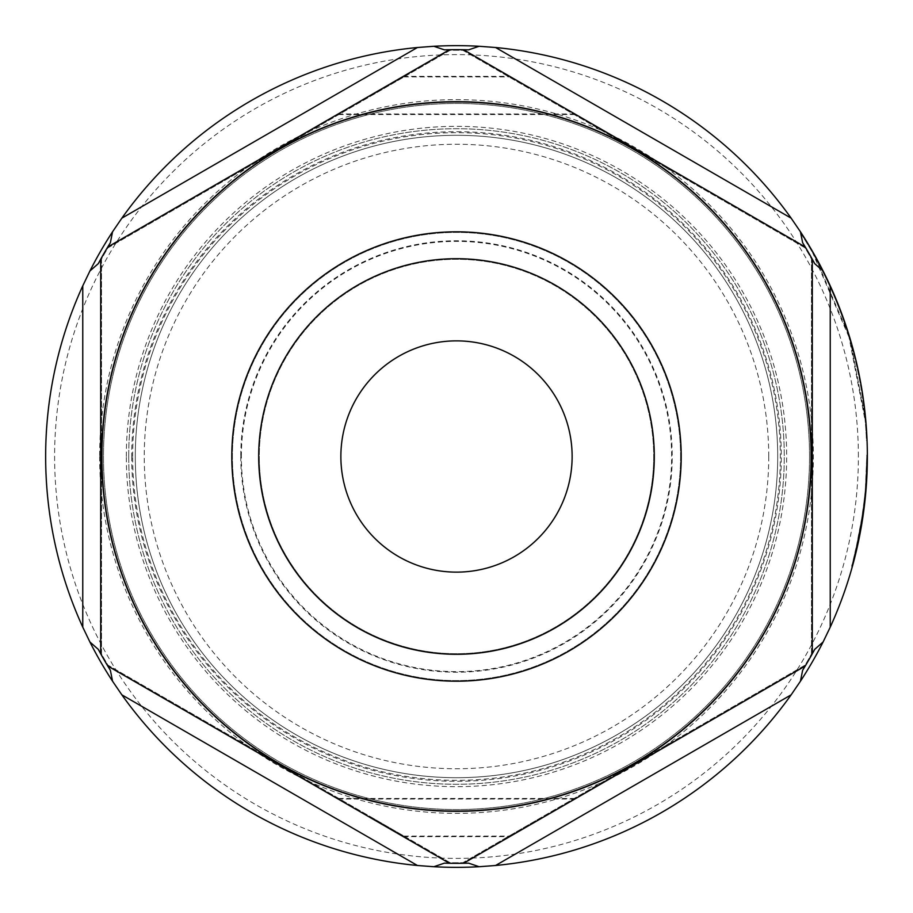 <?xml version="1.0" encoding="UTF-8"?>
<svg xmlns="http://www.w3.org/2000/svg" width="913" height="913" viewBox="0 0 913 913"><rect width="100%" height="100%" fill="white"/><g stroke="black" fill="none" stroke-linecap="round" stroke-linejoin="round"><path stroke-width="0.68" stroke-dasharray="4.57 3.42" d="M541.592 95.739L508.986 76.909L541.592 95.739M371.408 95.739L404.014 76.909L371.408 95.739M541.592 817.261L508.986 836.091L541.592 817.261M371.408 817.261L404.014 836.091L371.408 817.261M340.869 456.5A115.631 115.631 0 0 1 456.5 340.869A115.631 115.631 0 0 1 572.131 456.5A115.631 115.631 0 0 1 456.5 572.131A115.631 115.631 0 0 1 340.869 456.5A115.631 115.631 0 0 1 456.5 340.869A115.631 115.631 0 0 1 572.131 456.5A115.631 115.631 0 0 1 456.5 572.131A115.631 115.631 0 0 1 340.869 456.5A115.631 115.631 0 0 0 456.5 572.131A115.631 115.631 0 0 0 572.131 456.5A115.631 115.631 0 0 0 456.5 340.869A115.631 115.631 0 0 0 340.869 456.5M653.708 456.5A197.208 197.208 0 0 1 456.5 653.708A197.208 197.208 0 0 1 259.292 456.5A197.208 197.208 0 0 1 456.5 259.292A197.208 197.208 0 0 1 653.708 456.5A197.208 197.208 0 0 1 456.5 653.708A197.208 197.208 0 0 1 259.292 456.5A197.208 197.208 0 0 1 456.5 259.292A197.208 197.208 0 0 1 653.708 456.5A197.208 197.208 0 0 1 456.5 653.708A197.208 197.208 0 0 1 259.292 456.5A197.208 197.208 0 0 1 456.5 259.292A197.208 197.208 0 0 1 653.708 456.5A197.208 197.208 0 0 1 456.5 653.708A197.208 197.208 0 0 1 259.292 456.5M680.596 456.5A224.096 224.096 0 0 1 456.5 680.596A224.096 224.096 0 0 1 232.404 456.5A224.096 224.096 0 0 1 456.5 232.404A224.096 224.096 0 0 1 680.596 456.5A224.096 224.096 0 0 1 456.5 680.596A224.096 224.096 0 0 1 232.404 456.5A224.096 224.096 0 0 1 456.5 232.404A224.096 224.096 0 0 1 680.596 456.5M135.295 456.5A321.205 321.205 0 0 1 456.5 135.295A321.205 321.205 0 0 1 777.705 456.5A321.205 321.205 0 0 1 456.5 777.705A321.205 321.205 0 0 1 135.295 456.5A321.205 321.205 0 0 1 456.5 135.295A321.205 321.205 0 0 1 777.705 456.5A321.205 321.205 0 0 1 456.5 777.705A321.205 321.205 0 0 1 135.295 456.5A321.205 321.205 0 0 1 456.5 135.295A321.205 321.205 0 0 1 777.705 456.5A321.205 321.205 0 0 1 456.5 777.705A321.205 321.205 0 0 1 135.295 456.5A321.205 321.205 0 0 1 456.5 135.295A321.205 321.205 0 0 1 777.705 456.5A321.205 321.205 0 0 1 456.5 777.705A321.205 321.205 0 0 1 135.295 456.5A321.205 321.205 0 0 0 456.5 777.705A321.205 321.205 0 0 0 777.705 456.5A321.205 321.205 0 0 1 456.5 777.705A321.205 321.205 0 0 1 135.295 456.5A321.205 321.205 0 0 0 456.5 777.705A321.205 321.205 0 0 0 777.705 456.5M809.534 456.5A353.034 353.034 0 0 1 456.5 809.534A353.034 353.034 0 0 1 103.466 456.5A353.034 353.034 0 0 1 456.5 103.466A353.034 353.034 0 0 1 809.534 456.5A353.034 353.034 0 0 1 456.5 809.534A353.034 353.034 0 0 1 103.466 456.5A353.034 353.034 0 0 1 456.5 103.466A353.034 353.034 0 0 1 809.534 456.5M810.733 456.5A354.233 354.233 0 0 1 456.5 810.733A354.233 354.233 0 0 1 102.267 456.5A354.233 354.233 0 0 1 456.5 102.267A354.233 354.233 0 0 1 810.733 456.5A354.233 354.233 0 0 1 456.5 810.733A354.233 354.233 0 0 1 102.267 456.5A354.233 354.233 0 0 1 456.5 102.267A354.233 354.233 0 0 1 810.733 456.5M811.474 654.028L811.474 258.972A406.228 406.228 0 0 0 805.049 247.845L462.925 50.318A406.228 406.228 0 0 0 450.075 50.318L107.951 247.845A406.228 406.228 0 0 0 101.526 258.972L101.526 654.028A406.228 406.228 0 0 0 107.951 665.155L450.075 862.682A406.228 406.228 0 0 0 462.925 862.682L805.049 665.155A406.228 406.228 0 0 0 811.474 654.028A406.228 406.228 0 0 1 805.049 665.155L462.925 862.682A406.228 406.228 0 0 1 450.075 862.682L107.951 665.155A406.228 406.228 0 0 1 101.526 654.028L101.526 258.972A406.228 406.228 0 0 1 107.951 247.845L450.075 50.318A406.228 406.228 0 0 1 462.925 50.318L805.049 247.845A406.228 406.228 0 0 1 811.474 258.972L811.474 654.028M859.532 533.158L860.137 533.158L863.447 513.003L862.842 513.003L855.344 552.559L855.96 552.559A410.85 410.85 0 0 0 863.447 513.003L862.842 513.003A410.257 410.257 0 0 1 852.069 565.273A410.257 410.257 0 0 0 866.757 456.5C867.145 467.844 865.912 486.218 863.036 511.611C865.638 487.953 866.825 473.345 866.597 467.798L864.976 494.641L860.092 530.111L851.681 566.676L854.705 555.207L863.139 510.835C860.868 531.697 852.468 564.691 851.681 566.676C854.442 558.551 858.117 540.975 862.705 513.973C865.718 489.459 867.065 470.298 866.757 456.5L865.227 491.81L863.447 508.461A410.257 410.257 0 0 0 863.778 505.791L864.383 505.791L867.236 466.383C867.259 475.479 866.095 490.315 863.732 510.881L863.127 510.881C865.49 490.315 866.665 475.479 866.631 466.383C866.642 475.81 865.467 490.635 863.127 510.881L863.732 510.881C860.674 531.092 857.855 545.928 855.276 555.378L854.659 555.378L861.575 521.483L854.659 555.378C857.227 545.985 860.057 531.149 863.127 510.881C859.966 531.594 857.136 546.431 854.659 555.378C857.227 545.985 860.057 531.149 863.127 510.881C865.49 490.315 866.665 475.479 866.631 466.383L865.535 488.067L863.23 510.173L865.501 488.501L866.631 466.383C866.642 475.81 865.467 490.635 863.127 510.881C859.966 531.594 857.136 546.431 854.659 555.378L860.24 529.289L863.766 505.939L860.046 530.396L854.659 555.378L855.276 555.378L860.651 530.396L864.36 505.939A410.85 410.85 0 0 0 456.5 45.65A410.85 410.85 0 0 0 45.65 456.5A410.85 410.85 0 0 0 456.5 867.35A410.85 410.85 0 0 0 867.35 456.5L867.35 455.085L867.35 456.5A410.85 410.85 0 0 1 852.696 565.273A410.85 410.85 0 0 0 864.36 505.939L860.845 529.289L855.276 555.378C857.752 546.419 860.571 531.594 863.732 510.881C866.072 490.68 867.236 475.844 867.236 466.383L867.35 456.5A410.85 410.85 0 0 1 852.696 565.273L852.069 565.273L852.639 563.173L853.256 563.173L852.696 565.273L852.069 565.273A410.257 410.257 0 0 0 866.757 456.5L865.501 488.455L862.386 516.176L865.535 488.078L866.757 456.5C867.019 469.83 865.809 487.941 863.139 510.835C865.809 488.067 867.008 469.944 866.757 456.5C867.019 469.83 865.809 487.941 863.139 510.835C860.868 531.697 852.468 564.691 851.681 566.676L858.551 538.122L862.386 516.176L858.46 538.556L851.681 566.676L854.705 555.207L863.139 510.835C865.809 488.067 867.008 469.944 866.757 456.5L865.969 481.927L866.563 481.927M865.969 481.927L866.631 466.383C866.699 473.391 865.741 486.526 863.778 505.791M859.327 534.196L855.002 553.963C856.531 549.352 859.201 535.235 863.036 511.611C857.786 542.47 854.009 560.833 851.681 566.676L859.327 534.196L859.932 534.196L852.297 566.676C854.591 560.97 858.368 542.619 863.641 511.611C866.494 486.332 867.738 467.97 867.35 456.5L865.581 494.641L867.19 467.798C867.43 473.185 866.243 487.793 863.641 511.611C859.829 535.166 857.159 549.284 855.618 553.963L859.932 534.196M542.242 95.146L574.848 113.977L542.242 95.146M370.758 95.146L338.152 113.977L370.758 95.146M858.391 456.5A401.891 401.891 0 0 0 456.5 54.609A401.891 401.891 0 0 0 54.609 456.5A401.891 401.891 0 0 0 456.5 858.391A401.891 401.891 0 0 0 858.391 456.5M99.631 456.5A356.869 356.869 0 0 0 456.5 813.369A356.869 356.869 0 0 0 813.369 456.5A356.869 356.869 0 0 0 456.5 99.631A356.869 356.869 0 0 0 99.631 456.5M128.722 456.5A327.778 327.778 0 0 0 456.5 784.278A327.778 327.778 0 0 0 784.278 456.5A327.778 327.778 0 0 0 456.5 128.722A327.778 327.778 0 0 0 128.722 456.5A327.778 327.778 0 0 0 456.5 784.278A327.778 327.778 0 0 0 784.278 456.5A327.778 327.778 0 0 0 456.5 128.722A327.778 327.778 0 0 0 128.722 456.5M681.201 456.5A224.701 224.701 0 0 0 456.5 231.799A224.701 224.701 0 0 0 231.799 456.5A224.701 224.701 0 0 0 456.5 681.201A224.701 224.701 0 0 0 681.201 456.5M654.301 456.5A197.801 197.801 0 0 0 456.5 258.699A197.801 197.801 0 0 0 258.699 456.5A197.801 197.801 0 0 0 456.5 654.301A197.801 197.801 0 0 0 654.301 456.5A197.801 197.801 0 0 0 456.5 258.699A197.801 197.801 0 0 0 258.699 456.5A197.801 197.801 0 0 0 456.5 654.301A197.801 197.801 0 0 0 654.301 456.5M801.089 233.876C821.86 266.06 837.826 300.48 848.999 337.114L865.216 421.019L865.821 421.019L849.626 337.114C838.465 300.48 822.533 266.071 801.808 233.876A410.85 410.85 0 0 1 867.03 440.363L866.437 440.363A410.257 410.257 0 0 0 860.126 383.083L860.742 383.083L860.126 383.083A410.257 410.257 0 0 0 831.948 291.144L832.61 291.144L831.948 291.144A410.257 410.257 0 0 0 801.089 233.876L801.808 233.876M852.639 563.173L859.418 533.751L864.406 500.29L865.01 500.29A410.85 410.85 0 0 0 867.35 456.5A410.85 410.85 0 0 1 858.209 542.664L857.604 542.664A410.257 410.257 0 0 0 866.757 456.5L866.745 455.085L867.35 456.5C867.67 470.298 866.323 489.459 863.31 513.973C858.722 541.044 855.047 558.619 852.297 566.676L860.708 530.111L865.581 494.641L864.052 508.461A410.85 410.85 0 0 0 864.383 505.791M866.745 455.085L867.35 455.085L866.757 456.5A410.257 410.257 0 0 1 851.681 566.676L858.494 538.43A410.257 410.257 0 0 0 860.868 525.717L861.473 525.717A410.85 410.85 0 0 1 859.099 538.43L858.494 538.43A410.257 410.257 0 0 0 860.868 525.717L857.604 542.664A410.257 410.257 0 0 0 866.757 456.5A410.257 410.257 0 0 1 864.406 500.29L865.01 500.29L860.023 533.751L853.256 563.173M852.913 564.462L859.076 538.556L862.99 516.176L859.156 538.122L852.297 566.676C853.084 564.736 861.495 531.64 863.744 510.835C866.403 488.01 867.612 469.898 867.35 456.5C867.612 469.967 866.403 488.078 863.744 510.835L855.321 555.207L852.297 566.676C853.084 564.736 861.495 531.64 863.744 510.835C866.403 488.01 867.612 469.898 867.35 456.5A410.85 410.85 0 0 1 858.209 542.664L861.473 525.717L858.209 542.664L857.604 542.664L860.868 525.717L861.473 525.717A410.85 410.85 0 0 1 859.099 538.43L852.297 566.676A410.85 410.85 0 0 0 867.35 456.5C867.612 469.967 866.403 488.078 863.744 510.835L855.321 555.207L852.297 566.676L859.099 538.43L858.494 538.43L851.681 566.676L852.297 566.676A410.85 410.85 0 0 0 867.35 456.5L866.129 488.078L862.99 516.176L866.106 488.455L867.35 456.5L866.757 456.5A410.257 410.257 0 0 1 863.766 505.939L864.36 505.939L863.766 505.939A410.257 410.257 0 0 1 862.02 518.652L862.625 518.652L862.02 518.652A410.257 410.257 0 0 1 855.344 552.559L855.96 552.559L860.137 533.158M866.06 488.991A410.85 410.85 0 0 1 864.851 501.705A410.85 410.85 0 0 0 866.06 488.991L865.467 488.991L866.06 488.991M531.902 823.811L805.232 666.011A406.833 406.833 0 0 0 812.308 653.754L812.308 259.246A406.833 406.833 0 0 0 805.232 246.989M107.768 246.989A406.833 406.833 0 0 0 100.692 259.246L100.692 653.754A406.833 406.833 0 0 0 107.768 666.011L449.424 863.264A406.833 406.833 0 0 0 463.576 863.264M736.905 207.536L463.576 49.736A406.833 406.833 0 0 0 449.424 49.736L176.095 207.536M542.242 817.854L574.848 799.023L542.242 817.854M370.758 817.854L338.152 799.023L370.758 817.854M859.418 533.751L860.023 533.751M855.344 552.559L855.96 552.559L855.344 552.559M852.069 565.273L852.696 565.273L852.069 565.273M867.35 456.5L866.757 456.5A410.257 410.257 0 0 1 851.681 566.676L852.297 566.676L851.681 566.676M863.036 511.611L863.641 511.611L863.036 511.611M865.227 491.81L865.832 491.81M864.976 494.641L865.581 494.641L864.976 494.641M866.597 467.798L867.19 467.798M855.002 553.963L855.618 553.963M859.863 531.366L860.468 531.366M866.631 466.383L867.236 466.383C867.259 475.479 866.095 490.315 863.732 510.881C866.072 490.68 867.236 475.844 867.236 466.383L866.106 488.501L863.824 510.173L866.14 488.067L867.236 466.383L866.631 466.383M865.878 483.342L866.471 483.342M862.705 513.973L863.31 513.973M860.092 530.111L860.708 530.111M863.447 508.461L864.052 508.461M860.046 530.396L860.651 530.396M860.24 529.289L860.845 529.289M863.766 505.939L864.36 505.939M854.705 555.207L855.321 555.207L854.705 555.207M863.139 510.835L863.744 510.835L863.139 510.835M864.257 501.705A410.257 410.257 0 0 0 865.467 488.991A410.257 410.257 0 0 1 864.257 501.705L864.851 501.705L864.257 501.705M863.127 510.881L863.732 510.881C860.674 531.092 857.855 545.928 855.276 555.378C857.752 546.419 860.571 531.594 863.732 510.881L863.127 510.881M858.403 538.875L859.007 538.875L855.276 555.378L854.659 555.378L855.276 555.378L859.156 538.145L858.551 538.145M858.551 538.122L859.156 538.122M862.386 516.176L862.99 516.176L862.386 516.176M858.46 538.556L859.076 538.556M865.501 488.455L866.106 488.455M865.535 488.078L866.129 488.078L865.535 488.067M861.575 521.483L862.18 521.483L859.007 538.875M863.23 510.173L863.824 510.173M865.501 488.501L866.106 488.501M865.216 421.019A410.257 410.257 0 0 0 812.844 253.209L848.999 337.114L849.626 337.114L813.529 253.209A410.85 410.85 0 0 1 823.092 271.001M830.237 285.849A410.85 410.85 0 0 1 837.084 301.735L836.445 301.735L837.084 301.735A410.85 410.85 0 0 1 858.677 372.493L858.06 372.493L858.677 372.493A410.85 410.85 0 0 1 865.821 421.019L849.626 337.114L848.999 337.114C859.213 370.792 865.033 405.201 866.437 440.363M812.844 253.209L813.529 253.209M241.363 456.5A215.137 215.137 0 0 1 456.5 241.363A215.137 215.137 0 0 1 671.637 456.5A215.137 215.137 0 0 1 456.5 671.637A215.137 215.137 0 0 1 241.363 456.5M126.325 456.5A330.175 330.175 0 0 1 456.5 126.325A330.175 330.175 0 0 1 786.675 456.5A330.175 330.175 0 0 1 456.5 786.675A330.175 330.175 0 0 1 126.325 456.5M132.659 456.5A323.841 323.841 0 0 1 456.5 132.659A323.841 323.841 0 0 1 780.341 456.5A323.841 323.841 0 0 1 456.5 780.341A323.841 323.841 0 0 1 132.659 456.5M768.746 456.5A312.246 312.246 0 0 1 456.5 768.746A312.246 312.246 0 0 1 144.254 456.5A312.246 312.246 0 0 1 456.5 144.254A312.246 312.246 0 0 1 768.746 456.5M131.7 456.5A324.8 324.8 0 0 0 456.5 781.3A324.8 324.8 0 0 0 781.3 456.5A324.8 324.8 0 0 0 456.5 131.7A324.8 324.8 0 0 0 131.7 456.5M240.77 456.5A215.73 215.73 0 0 0 456.5 672.23A215.73 215.73 0 0 0 672.23 456.5A215.73 215.73 0 0 0 456.5 240.77A215.73 215.73 0 0 0 240.77 456.5M404.014 76.909L508.986 76.909M338.803 798.441L574.197 798.441M404.014 836.091L508.986 836.091M338.803 114.559L574.197 114.559M403.363 836.673L509.637 836.673M338.152 113.977L574.848 113.977M403.363 76.327L509.637 76.327M338.152 799.023L574.848 799.023"/><path stroke-width="1.37" d="M542.242 817.854L509.637 836.673L542.242 817.854M370.758 817.854L403.363 836.673L370.758 817.854M340.869 456.5A115.631 115.631 0 0 0 456.5 572.131A115.631 115.631 0 0 0 572.131 456.5A115.631 115.631 0 0 0 456.5 340.869A115.631 115.631 0 0 0 340.869 456.5M654.301 456.5A197.801 197.801 0 0 0 456.5 258.699A197.801 197.801 0 0 0 258.699 456.5A197.801 197.801 0 0 0 456.5 654.301A197.801 197.801 0 0 0 654.301 456.5M681.201 456.5A224.701 224.701 0 0 0 456.5 231.799A224.701 224.701 0 0 0 231.799 456.5A224.701 224.701 0 0 0 456.5 681.201A224.701 224.701 0 0 0 681.201 456.5M811.326 456.5A354.826 354.826 0 0 0 456.5 101.674A354.826 354.826 0 0 0 101.674 456.5A354.826 354.826 0 0 0 456.5 811.326A354.826 354.826 0 0 0 811.326 456.5M176.095 207.536L107.768 246.989L110.37 242.71A406.833 406.833 0 0 0 107.768 246.989L449.424 49.736A406.833 406.833 0 0 1 463.576 49.736L468.586 49.85A406.833 406.833 0 0 0 463.576 49.736L805.232 246.989A406.833 406.833 0 0 1 812.308 259.246L814.704 263.64A406.833 406.833 0 0 0 812.308 259.246L812.308 653.754A406.833 406.833 0 0 0 814.704 649.36L812.308 653.754A406.833 406.833 0 0 1 805.232 666.011L802.63 670.29L800.439 681.224L791.149 694.839L495.588 865.49A410.85 410.85 0 0 0 791.149 694.839M107.768 246.989A406.833 406.833 0 0 0 98.296 263.64L100.692 259.246L100.692 653.754A406.833 406.833 0 0 0 110.37 670.29L107.768 666.011L449.424 863.264A406.833 406.833 0 0 0 468.586 863.15L463.576 863.264L531.902 823.811M867.03 440.363L865.821 421.019M82.763 285.849A410.85 410.85 0 0 0 82.763 627.151L82.763 285.849L89.908 271.001L98.296 263.64M110.37 242.71L112.561 231.776A410.85 410.85 0 0 0 89.908 271.001M112.561 231.776L121.851 218.161L417.412 47.51A410.85 410.85 0 0 0 121.851 218.161M417.412 47.51L433.846 46.278L444.414 49.85L449.424 49.736A406.833 406.833 0 0 0 444.414 49.85M468.586 49.85L479.154 46.278A410.85 410.85 0 0 0 433.846 46.278M479.154 46.278L495.588 47.51L791.149 218.161A410.85 410.85 0 0 0 495.588 47.51M791.149 218.161L800.439 231.776L802.63 242.71L805.232 246.989A406.833 406.833 0 0 0 802.63 242.71M814.704 263.64L823.092 271.001A410.85 410.85 0 0 0 800.439 231.776M823.092 271.001L830.237 285.849L830.237 627.151A410.85 410.85 0 0 0 823.092 271.001M867.35 456.5L867.35 455.085M852.297 566.676L852.913 564.462M830.237 627.151L823.092 641.999A410.85 410.85 0 0 1 800.439 681.224M495.588 865.49L479.154 866.722L468.586 863.15M444.414 863.15A406.833 406.833 0 0 0 449.424 863.264L444.414 863.15L433.846 866.722A410.85 410.85 0 0 0 479.154 866.722M433.846 866.722L417.412 865.49L121.851 694.839A410.85 410.85 0 0 0 417.412 865.49M121.851 694.839L112.561 681.224L110.37 670.29M98.296 649.36A406.833 406.833 0 0 0 100.692 653.754L98.296 649.36L89.908 641.999A410.85 410.85 0 0 0 112.561 681.224M89.908 641.999L82.763 627.151M802.63 670.29A406.833 406.833 0 0 0 805.232 666.011L463.576 863.264M823.092 641.999L814.704 649.36M542.242 95.146L509.637 76.327L542.242 95.146M805.232 246.989L736.905 207.536M370.758 95.146L403.363 76.327L370.758 95.146M859.156 538.145L862.18 521.483M852.696 565.273L852.069 565.273"/></g></svg>
